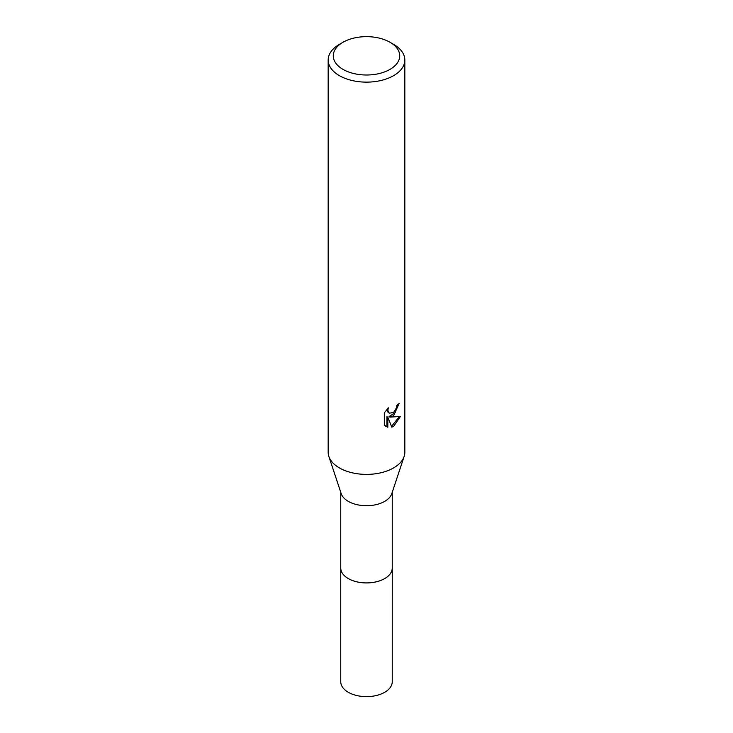 <?xml version="1.0" encoding="UTF-8"?>
<svg xmlns="http://www.w3.org/2000/svg" width="733" height="733" viewBox="0 0 733 733"><rect width="100%" height="100%" fill="white"/><g stroke="black" fill="none" stroke-linecap="round" stroke-linejoin="round"><path stroke-width="1.1" d="M392.247 492.274L392.247 568.048A25.747 14.862 180 0 1 384.706 578.557A25.747 14.862 180 0 1 356.65 581.782A25.747 14.862 180 0 1 340.753 568.048L340.753 492.274M392.247 567.727A25.756 14.871 180 0 1 384.706 578.575A25.756 14.871 180 0 1 356.385 581.727A25.756 14.871 180 0 1 340.753 567.727M389.993 42.267L393.603 44.356A38.327 22.127 180 0 1 404.827 60.005L404.827 452.261A38.327 22.127 180 0 1 404.149 456.421L391.788 493.657A25.747 14.862 180 0 1 384.706 501.372A25.747 14.862 180 0 1 358.941 505.064A25.747 14.862 180 0 1 341.212 493.657L328.851 456.421A38.327 22.127 180 0 1 328.173 452.261L328.173 60.005A38.327 22.127 180 0 1 339.397 44.356L343.007 42.267A33.223 19.177 180 0 1 389.993 42.267A33.223 19.177 180 0 1 389.993 69.388A33.223 19.177 180 0 1 343.007 69.388A33.223 19.177 180 0 1 343.007 42.267L339.397 44.356M404.149 456.421A38.327 22.127 180 0 1 393.603 467.911A38.327 22.127 180 0 1 355.248 473.417A38.327 22.127 180 0 1 328.851 456.421M388.362 407.841L387.812 410.297L389.296 413.229L393.603 412.432L396.379 408.006L396.782 405.441A38.327 22.127 0 0 0 399.109 403.498L393.603 415.748L389.929 417.123L400.429 416.454L393.603 426.395L391.798 427.147L387.83 417.233L387.83 427.238L384.33 425.186L384.321 412.835M404.827 60.005A38.327 22.127 180 0 1 393.603 75.655A38.327 22.127 180 0 1 351.831 80.447A38.327 22.127 180 0 1 328.173 60.005M384.33 412.844L388.362 407.85M398.111 404.387L395.234 412.56L389.021 416.601L389.929 417.123M389.305 413.229L387.29 411.525L386.905 409.362M385.521 426.203L386.905 426.707L386.905 416.701L387.83 417.233M391.523 426.423L399.228 416.738M386.905 426.707L387.83 427.238M392.247 567.589A25.756 14.871 180 0 1 392.256 568.057A25.756 14.871 180 0 1 376.359 581.8A25.756 14.871 180 0 1 348.285 578.575A25.756 14.871 180 0 1 340.744 568.057A25.756 14.871 180 0 1 340.753 567.589M392.256 568.057L392.247 681.772A25.747 14.862 180 0 1 376.35 695.507A25.747 14.862 180 0 1 348.294 692.282A25.747 14.862 180 0 1 340.753 681.772L340.744 568.057"/></g></svg>
